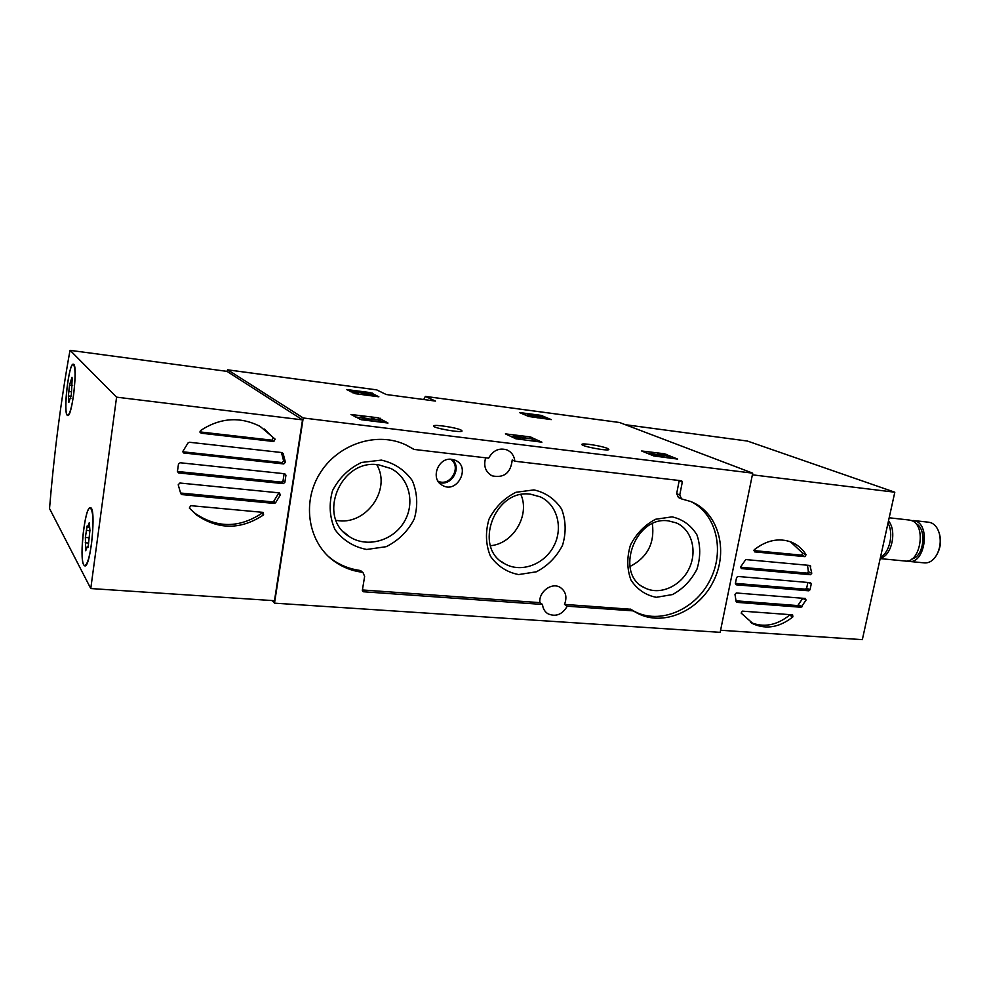 <?xml version="1.0" encoding="UTF-8"?>
<svg xmlns="http://www.w3.org/2000/svg" width="990" height="990" viewBox="0 0 990 990"><rect width="100%" height="100%" fill="white"/><g stroke="black" fill="none" stroke-linecap="round" stroke-linejoin="round"><path stroke-width="1.49" d="M370.656 392.646L378.885 396.804L355.361 393.698L346.599 389.528L370.656 392.646L370.433 394.032M378.44 417.817L387.993 423.039L361.115 419.698L350.992 414.488L378.44 417.817L378.143 419.611M376.67 389.874L386.211 394.515L435.476 401.086L425.341 396.396L423.732 399.514M272.188 600.559L274.502 603.158L303.237 417.978L227.774 369.864L226.871 371.349M303.237 417.978L752.722 473.158L619.591 422.52M461.13 430.106C456.464 427.581 433.769 424.116 433.645 425.935C431.949 427.903 461.909 433.236 462.07 430.996L461.13 430.106M607.439 448.408C601.994 445.958 581.873 442.765 581.922 444.374C580.511 446.181 608.887 451.539 608.862 449.46L607.439 448.408M664.24 453.742L677.643 459.088L653.759 455.945L641.656 450.982L664.24 453.742L663.993 455.016M530.195 436.887L541.901 442.196L515.852 438.78L505.395 433.868L530.195 436.887L529.91 438.483M540.973 415.342L551.294 419.611L528.771 416.505L519.49 412.545L540.973 415.342L540.75 416.555M274.502 603.158L720.163 632.338L752.722 473.158M414.129 449.435L488.627 458.16C493.07 450.314 499.207 447.579 507.029 449.943C511.632 452.096 514.243 455.858 514.85 461.229L681.665 480.793L682.296 482.118L679.759 495L681.578 498.911L690.822 501.546C718.27 512.251 728.776 550.056 713.827 580.474C699.348 611.102 662.991 627.078 637.176 613.107L633.254 610.88L567.245 606.202C562.308 614.543 555.935 617.092 548.101 613.862C544.797 611.808 542.928 608.664 542.495 604.457L363.441 591.76L362.34 590.337L364.629 576.465L363.12 572.764L361.536 572.158C351.846 570.797 343.01 567.369 335.041 561.85C308.657 543.795 301.232 503.65 319.659 473.789C337.776 443.755 377.339 431.071 406.098 445.017L414.129 449.435M514.85 461.229L512.226 459.929C510.741 472.985 504.034 478.294 492.104 475.831C485.446 471.97 483.306 465.956 485.682 457.813M542.495 604.457L539.859 602.638C538.548 591.921 551.603 582.071 560.068 587.317C565.822 591.265 567.307 596.958 564.523 604.395L567.245 606.202M681.38 498.824L678.484 497.537L676.665 493.639L679.759 495M679.227 480.484L676.665 493.639M411.444 448.025L413.585 449.237M361.635 571.478L359.469 570.364C349.804 569.003 341.006 565.575 333.048 560.08L328.494 556.553M408.895 446.428L411.296 447.938M539.859 602.638L362.402 589.966M630.828 609.271L564.523 604.395M690.859 501.559C716.673 514.02 725.163 551.356 709.805 580.61C694.869 610.087 659.464 624.938 634.268 611.313L633.031 610.62M451.725 459.335C438.186 457.046 430.056 478.677 441.998 485.1C457.232 495 471.797 465.807 454.521 459.991L451.725 459.335M672.099 516.854L655.627 519.255C644.837 524.898 636.459 533.486 630.482 544.995C626.769 557.321 626.918 568.978 630.927 579.979C637.102 589.409 645.554 595.188 656.271 597.317L672.519 594.557C683.013 588.864 691.156 580.412 696.948 569.213C700.648 557.234 700.635 545.775 696.923 534.86C691.057 525.331 682.778 519.329 672.099 516.854M381.36 460.115L361.56 462.454C348.789 468.53 339.112 477.947 332.516 490.681C328.705 504.368 329.546 517.374 335.028 529.712C343.047 540.33 353.591 546.913 366.684 549.475L386.162 546.69C398.525 540.54 407.892 531.284 414.266 518.921C418.077 505.667 417.433 492.921 412.347 480.682C404.737 469.953 394.416 463.085 381.36 460.115M533.969 489.901L515.963 492.278C504.244 498.131 495.26 507.103 488.998 519.206C485.224 532.175 485.682 544.475 490.372 556.095C497.388 566.094 506.806 572.245 518.624 574.571L536.37 571.799C547.742 565.884 556.454 557.048 562.53 545.292C566.28 532.707 565.983 520.641 561.639 509.108C554.969 499.01 545.75 492.599 533.969 489.901M490.446 545.7C513.129 543.906 530.133 515.419 520.95 494.666M530.702 494.233C494.555 488.342 472.564 548.212 504.937 563.879C521.124 573.099 544.228 564.548 553.732 546.22C563.496 528.029 557.296 504.554 540.293 496.869L530.702 494.233M336.068 520.27C365.236 526.593 391.892 489.963 376.745 464.644M378.539 464.805C340.127 458.444 316.305 517.807 349.519 536.729C366.869 548.138 392.795 540.986 403.994 522.175C415.515 503.539 409.514 477.947 391 468.542L378.539 464.805M629.888 566.54C647.349 557.531 654.848 543.263 652.373 523.772M668.46 520.889C634.738 515.481 614.048 574.707 644.861 587.924C659.823 595.609 680.699 586.352 689.065 568.644C697.678 551.071 691.713 529.328 676.145 522.856L668.46 520.889M669.574 457.529L671.554 458.321M657.236 455.091L657.447 453.977L660.689 455.351L651.074 453.494C650.48 454.311 663.35 456.786 663.312 455.858L660.986 454.831L664.24 455.351L669.685 456.935L665.453 455.252L657.447 453.977M657.657 455.177L657.818 454.336M657.991 455.227L658.14 454.46M664.599 457.454L663.09 457.046M663.894 457.17L664.24 455.351M667.334 457.801L667.545 456.675M669.475 458.061L669.685 456.935M647.856 453.544L650.987 453.94M654.464 454.373L657.31 454.719M378.774 419.909L384.108 422.557M371.176 419.055L371.324 418.164L375.42 419.785L365.013 418.485L362.563 417.681L364.741 417.693L363.924 417.236L359.84 417.211C361.783 418.374 365.409 419.104 370.73 419.426L370.495 420.861M372.042 419.302L372.153 418.621M364.629 418.411L364.741 417.693M359.543 419.364L359.828 417.273M371.324 418.164L378.923 420.156L370.73 419.426M355.262 416.951L359.791 417.52M364.679 418.127L367.909 418.535M532.36 439.548L536.778 441.552M531.382 438.768L513.649 436.231L516.545 437.58L531.382 438.768M513.389 437.63L513.649 436.231M516.297 438.917L516.545 437.58M518.649 439.3L518.909 437.877M532.1 440.971L532.422 439.238M510.741 436.392L513.55 436.751M371.003 394.49L374.925 396.285M364.258 393.5L364.382 392.745L368.627 394.008L364.605 393.575L353.022 391.236L356.041 392.82L358.331 393.117L356.041 391.929L371.003 394.416L364.382 392.745M352.774 392.795L353.022 391.236M355.893 393.76L356.041 392.82M358.182 394.07L358.331 393.117M350.893 391.805L352.886 392.065M542.916 417.644L545.973 418.906M542.087 416.802L527.546 414.872L537.236 416.839L534.254 415.59L542.087 416.802M527.361 415.911L527.546 414.872M528.264 416.283L528.45 415.243M533.462 417.26L533.697 415.949M535.033 417.458L535.194 416.567M537.075 417.731L537.236 416.839M537.681 417.817L537.917 416.505M542.768 418.485L543.003 417.186M525.009 414.909L527.484 415.243M792.879 616.881C779.774 627.264 766.631 629.64 753.44 624.009L741.163 613.119L742.302 611.139L792.619 614.84L792.879 616.881L789.574 615.174C776.667 625.408 763.674 627.821 750.593 622.425M736.164 601.66L734.988 594.446L736.288 592.973L805.439 598.48L806.046 600.076L801.096 607.254L736.956 602.353L736.164 601.66M802.779 598.269L797.767 605.583L735.966 600.819M740.631 566.923L745.755 559.56L809.993 565.463L811.763 573.26L810.501 574.707L741.3 568.582L740.631 566.923M735.347 583.605L736.597 577.492L737.872 576.465L810.525 582.689L811.28 583.853L810.006 589.805L808.793 590.807L736.152 584.805L735.347 583.605M807.877 582.466L806.652 588.196L805.439 589.186L735.384 583.37M754.244 549.735C766.532 540.206 778.845 537.644 791.22 542.062C797.408 544.587 802.358 548.794 806.07 554.697L804.957 556.64L754.541 551.863L754.244 549.735M790.49 541.79L802.692 553.187L801.578 555.143L753.749 550.576M807.494 565.228L808.397 571.7L807.135 573.136L740.52 567.208M720.596 630.259L862.34 639.651L894.812 492.216L747.401 441.045M752.375 474.816L894.812 492.216M937.283 553.818L937.307 553.769C940.549 547.631 941.304 541.159 939.572 534.353L939.188 533.053C937.53 527.682 934.783 524.242 930.947 522.732L928.645 522.213M909.34 561.441L924.326 562.889C929.103 563.285 933.211 560.662 936.627 555.031C940.302 548.076 941.156 540.75 939.188 533.053M907.075 560.984L908.832 561.392C924.499 564.56 930.947 525.48 915.453 520.988L911.332 520.505M911.976 558.904C924.14 556.875 927.172 528.054 915.688 523.549M880.184 558.62L904.773 560.996C920.403 564.164 926.85 525.022 911.394 520.53L909.117 520.022M880.283 558.162C891.582 556.368 897.262 530.813 888.476 520.963M880.518 557.085C889.589 552.94 893.945 533.363 887.993 523.165M200.512 430.563C220.176 417.681 240.026 416.283 260.085 426.381L275.158 439.164L273.797 441.515L201.18 433.199L200.512 430.563M264.305 429.017L273.364 437.852L272.002 440.191L199.893 431.912M280.405 494.851L275.554 502.809L274.193 503.44L181.987 494.604L180.786 493.713L178.212 484.791L179.908 483.021L279.341 492.884L280.405 494.851L278.598 493.317L273.76 501.249L272.411 501.868L180.514 493.02M283.128 453.47L285.417 462.243L283.796 463.951L183.484 452.937L183.026 451.118L188.063 442.901L189.498 442.27L281.989 452.579L283.128 453.47L281.94 452.579M281.457 452.517L283.586 460.833L281.964 462.54L182.865 451.799M285.949 475.212L284.835 482.452L283.227 483.627L178.745 472.96L177.433 471.45L178.497 463.964L180.192 462.763L284.749 473.752L285.949 475.212L284.118 473.752L283.016 480.967L281.408 482.13L177.433 471.475M263.612 514.874C240.867 529.922 218.481 529.947 196.465 514.936L189.325 508.043L190.711 505.655L263.006 512.362L263.612 514.874L261.88 513.253C239.209 528.227 216.909 528.239 194.981 513.29L189.449 508.179M262.461 512.313L261.88 513.253M69.882 351.054L70.129 350.349L116.585 397.163L90.771 588.543L49.525 508.538C54.042 453.816 60.835 401.321 69.882 351.054M227.019 371.374L302.519 419.871L116.585 397.163M302.519 419.871L274.478 600.707L90.771 588.543M67.134 415.169C63.075 411.196 69.028 362.154 73.347 364.209C78.235 363.8 72.171 417.966 67.617 415.515L67.134 415.169M83.717 564.894C78.977 557.679 85.128 505.185 90.436 507.709C96.649 507.437 90.56 568.854 84.67 565.835L83.717 564.894M91.525 543.708C89.447 557.816 87.169 565.067 84.707 565.476C78.606 565.228 84.534 505.543 90.399 508.068C93.407 511.446 93.778 523.326 91.525 543.708M89.162 537.743L85.363 537.446L87.132 525.975L87.64 527.039L89.261 522.708L89.942 530.652M88.122 547.247L89.904 530.628M87.64 547.21L87.306 546.505L85.709 550.749L85.363 537.446M73.73 393.797C71.787 407.422 69.758 414.562 67.654 415.194C62.853 415.256 68.731 362.513 73.309 364.518C75.5 366.993 75.636 376.757 73.73 393.797M72.121 379.628L71.367 394.688L68.842 402.41L68.372 396.037L69.486 385.098L72.01 377.301L72.121 379.628M227.774 369.864L376.881 389.899M425.44 396.421L619.864 422.557M679.19 480.806L682.296 482.118M359.469 570.364L361.536 572.158M362.34 590.77L363.441 591.76M630.345 609.097L633.254 610.88M630.791 609.246L633.699 611.04M438.038 481.165C450.264 487.266 462.095 466.723 450.66 459.261M438.793 482.229C451.193 487.328 462.615 467.503 451.96 459.36M665.651 455.326L665.899 454.113M379.814 420.193L380.135 418.201M531.581 438.867L531.865 437.271M371.856 394.725L372.141 392.981M363.268 394.738L363.441 393.612M542.211 416.852L542.433 415.664M802.704 598.43L806.046 600.076M798.769 605.038L802.098 606.709M806.652 588.196L810.006 589.805M808.446 582.516L811.28 583.853M802.692 553.187L806.07 554.697M625.618 424.747L747.524 441.07M808.397 571.7L811.763 573.26M809.003 565.364L810.736 566.156M807.135 573.136L810.501 574.707M805.439 589.186L808.793 590.807M801.578 555.143L804.957 556.64M797.767 605.583L801.096 607.254M273.364 437.852L275.158 439.164M273.76 501.249L275.554 502.809M283.586 460.833L285.417 462.243M283.016 480.967L284.835 482.452M70.129 350.349L227.056 371.374L70.142 350.361M182.878 451.935L184.177 453.185M281.964 462.54L283.796 463.951M281.408 482.13L283.227 483.627M177.433 471.587L178.745 472.96M199.918 432.11L201.18 433.199M272.002 440.191L273.797 441.515M180.564 493.032L181.987 494.604M272.411 501.868L274.193 503.44M86.563 547.915L85.524 547.841M88.667 543.052L85.227 542.78L88.667 543.052M89.979 530.689L86.316 530.393M89.521 524.354L88.667 524.279M69.486 400.158L68.731 400.059M71.54 391.793L68.669 391.434M72.654 385.494L69.486 385.098M72.171 378.984L71.478 378.898M425.341 396.396L619.74 422.52M227.7 369.827L376.794 389.874M490.755 475.101L492.104 475.831M546.765 612.934L548.101 613.862M333.048 560.08L335.041 561.85M361.041 570.958L363.12 572.764M630.729 609.209L633.625 610.991M634.268 611.313L637.176 613.107M501.163 561.38L504.937 563.879M343.641 531.927L349.519 536.729M642.324 586.464L644.861 587.924M440.463 483.986L441.998 485.1M663.04 457.269L663.312 455.858M650.826 454.757L651.074 453.494M378.65 421.876L378.923 420.156M370.792 395.74L371.003 394.416M750.927 622.623L753.44 624.009M625.593 424.735L747.475 441.057M929.053 522.262L913.597 520.53M909.538 520.072L889.181 517.782M194.981 513.29L196.465 514.936M84.954 565.488L85.598 565.538M90.399 508.068L91.055 508.13M88.308 546.579L87.306 546.505M89.348 527.175L87.677 527.039M70.946 398.178L70.278 398.104M71.268 396.309L68.545 395.975M71.998 381.855L70.562 381.682"/></g></svg>
